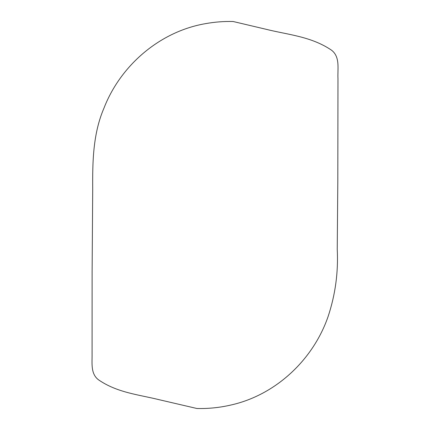 <?xml version="1.0" encoding="UTF-8"?>
<svg xmlns="http://www.w3.org/2000/svg" width="430" height="430" viewBox="0 0 430 430"><rect width="100%" height="100%" fill="white"/><g stroke="black" fill="none" stroke-linecap="round" stroke-linejoin="round"><path stroke-width="0.32" stroke-dasharray="2.15 1.61" d=""/><path stroke-width="0.64" d="M98.534 379.83C117.202 392.692 138.439 394.6 158.815 399.626L196.929 408.5C208.378 408.779 219.692 407.624 230.867 405.033C275.759 395.036 313.185 359.743 328.09 316.566C335.357 294.717 338.405 272.281 337.238 249.255L337.813 181.003L337.969 78.626C337.448 68.983 340.356 57.007 331.546 50.203C311.175 36.394 288.186 34.809 265.907 29.245L233.108 21.5C223.906 21.274 214.763 21.984 205.685 23.618C160.041 31.385 120.62 65.209 103.963 108.14C92.918 133.805 92.488 161.981 92.708 189.334L92.117 271.825L92.084 354.315C92.224 363.092 90.493 373.815 98.534 379.83"/></g></svg>

